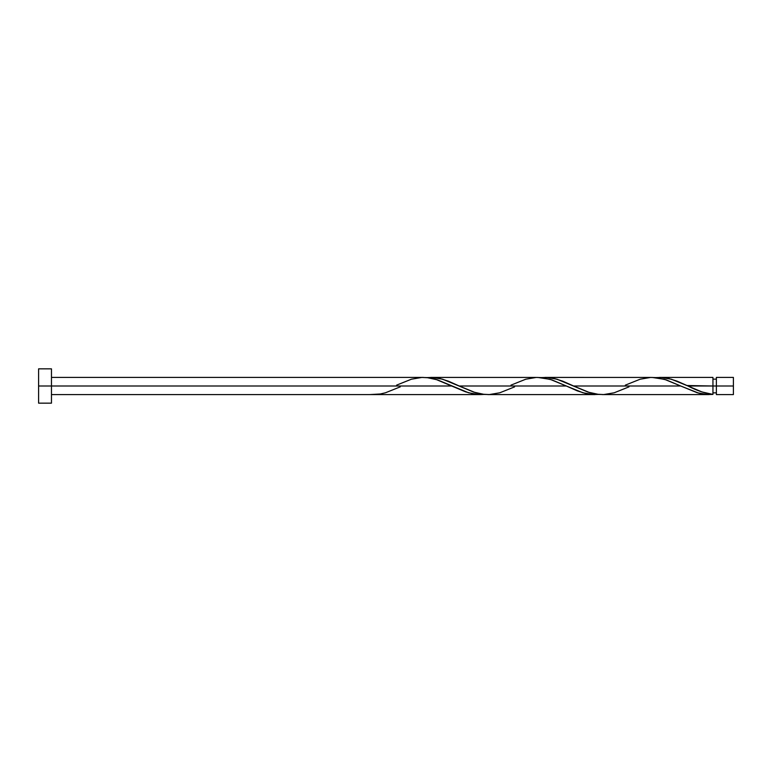 <?xml version="1.0" encoding="UTF-8"?>
<svg xmlns="http://www.w3.org/2000/svg" width="772" height="772" viewBox="0 0 772 772"><rect width="100%" height="100%" fill="white"/><g stroke="black" fill="none" stroke-linecap="round" stroke-linejoin="round"><path stroke-width="1.16" d="M733.4 394.579L733.4 377.421L733.4 386L716.368 386L716.368 377.421L716.368 394.579L733.4 394.579L733.4 386L687.987 386L702.028 391.973L712.942 394.405L712.942 377.421L712.942 386L716.368 386L716.368 394.579M38.6 403.158L38.6 368.842L38.6 403.158L51.463 403.158L51.463 386L38.6 386L451.967 386L51.463 386L51.463 368.842L51.463 403.158M400.253 386.859L385.421 392.794L380.229 393.99L369.827 394.579L480.551 394.579L473.41 393.923L465.574 391.838L435.881 379.37L428.721 377.788L422.168 377.44M396.596 385.141L411.418 379.206L421.811 377.45L427.012 377.595L437.415 379.853L468.604 392.794L478.997 394.55L484.198 394.405L480.551 394.579M628.987 386.859L614.165 392.794L603.772 394.55L598.57 394.405L588.177 392.147L556.979 379.206L546.586 377.45L541.384 377.595L547.416 377.498L554.566 378.57L562.73 381.165L573.625 386L680.701 386L697.348 392.794L707.741 394.55L712.942 394.405L706.901 394.502L698.834 393.199L680.701 386L573.625 386L589.702 392.63L596.862 394.212L603.414 394.56M602.218 394.579L708.908 394.579M514.615 386.859L499.793 392.794L489.4 394.55L484.198 394.405L473.805 392.147L442.607 379.206L432.214 377.45L427.012 377.595L433.044 377.498L440.194 378.57L448.358 381.165L459.253 386L566.33 386L582.976 392.794L593.369 394.55L598.57 394.405L592.549 394.502L585.388 393.43L577.224 390.835L566.33 386L459.253 386L475.33 392.63L482.49 394.212L489.043 394.56M487.846 394.579L594.913 394.579M686.974 385.517L712.942 386L712.942 394.405C704.624 393.228 696.315 390.429 687.987 386L671.351 379.206L660.957 377.45L655.756 377.595L661.778 377.498L668.938 378.57L677.102 381.165L686.974 385.517M659.404 377.421L712.942 377.421M545.032 377.421L650.912 377.44M625.339 385.141L640.162 379.206L650.555 377.45L655.756 377.595L666.149 379.853L680.701 386L664.624 379.37L652.099 377.421M430.66 377.421L536.54 377.44M510.967 385.141L525.79 379.206L536.183 377.45L541.384 377.595L551.787 379.853L566.33 386L550.253 379.37L537.737 377.421M423.365 377.421L51.463 377.421M712.942 392.861L716.368 392.861M369.827 394.579L51.463 394.579M38.6 368.842L51.463 368.842M712.942 379.139L716.368 379.139M716.368 377.421L733.4 377.421"/></g></svg>

